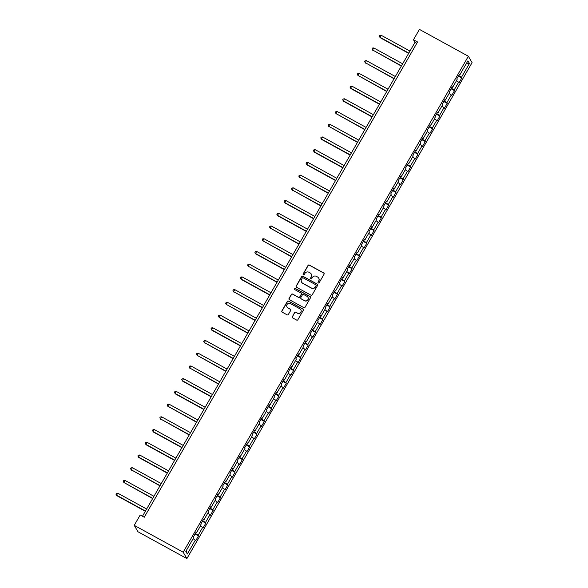 <?xml version="1.0" encoding="UTF-8"?>
<svg xmlns="http://www.w3.org/2000/svg" width="588" height="588" viewBox="0 0 588 588"><rect width="100%" height="100%" fill="white"/><g stroke="black" fill="none" stroke-linecap="round" stroke-linejoin="round"><path stroke-width="0.88" d="M318.284 282.96A0.647 0.632 -30.2 0 0 319.166 282.71L324.061 274.199A0.926 0.904 -30.2 0 0 323.716 272.964L309.31 265.056A0.926 0.904 -30.2 0 0 308.046 265.416L303.158 273.92A0.647 0.632 -30.2 0 0 303.393 274.787A0.647 0.632 -30.2 0 0 304.283 274.537L304.915 273.435A2.969 2.903 -30.2 0 1 308.95 272.281L310.148 272.942A2.969 2.903 -30.2 0 1 311.236 276.904L310.604 278.006A0.647 0.632 -30.2 0 0 310.839 278.874A0.647 0.632 -30.2 0 0 311.721 278.624L312.36 277.521A2.969 2.903 -30.2 0 1 316.388 276.367L317.594 277.022A2.969 2.903 -30.2 0 1 318.681 280.99L318.049 282.093A0.647 0.632 -30.2 0 0 318.284 282.96M292.251 316.609A0.926 0.904 -30.2 0 0 292.589 317.851L296.631 320.07A0.926 0.904 -30.2 0 0 297.896 319.703L303.327 310.258A0.926 0.904 -30.2 0 0 302.982 309.023L288.576 301.115A0.926 0.904 -30.2 0 0 287.311 301.475L281.88 310.92A0.926 0.904 -30.2 0 0 282.225 312.162L287.106 314.837A0.926 0.904 -30.2 0 0 288.37 314.477L290.692 310.435A0.926 0.904 -30.2 0 0 290.354 309.2L287.929 307.869A2.484 2.425 -30.2 0 1 287.422 304.033A2.484 2.425 -30.2 0 1 290.391 303.584L299.88 308.788A2.484 2.425 -30.2 0 1 300.387 312.632A2.484 2.425 -30.2 0 1 297.418 313.073L295.837 312.206A0.926 0.904 -30.2 0 0 294.573 312.566L292.354 316.785A0.926 0.904 -30.2 0 0 292.302 317.601M468.357 56.25L419.428 29.4L413.474 39.756L417.546 41.991L144.273 517.234L140.194 515L134.24 525.356L183.177 552.205L468.357 56.25L472.076 62.644L186.896 558.6L183.177 552.205M310.949 295.176A0.926 0.904 -30.2 0 0 312.206 294.816L317.638 285.371A0.926 0.904 -30.2 0 0 317.299 284.129L302.886 276.22A0.926 0.904 -30.2 0 0 301.629 276.581L296.198 286.025A0.926 0.904 -30.2 0 0 296.536 287.267L310.949 295.176M310.479 297.815L305.054 307.259A0.926 0.904 -30.2 0 1 303.79 307.62L289.384 299.711A0.926 0.904 -30.2 0 1 289.039 298.476L291.361 294.434A0.926 0.904 -30.2 0 1 292.626 294.074L298.469 297.278A0.926 0.904 -30.2 0 0 299.733 296.918L301.269 294.235A0.926 0.904 -30.2 0 0 300.931 292.993L294.845 289.656A0.647 0.632 -30.2 0 1 294.713 288.649A0.647 0.632 -30.2 0 1 295.492 288.539L310.141 296.572A0.926 0.904 -30.2 0 1 310.479 297.815M198.494 535.903L198.127 535.271L202.632 527.443L203 528.075L205.815 523.18L205.447 522.548L209.945 514.72L210.313 515.353L213.128 510.457L212.76 509.825L217.259 501.998L217.626 502.63L220.441 497.735L220.074 497.11L224.579 489.282L224.939 489.907L227.754 485.019L227.387 484.387L231.892 476.559L232.26 477.191L235.068 472.296L234.7 471.664L239.206 463.836L239.573 464.469L242.388 459.573L242.021 458.941L246.519 451.114L246.886 451.746L249.702 446.858L249.334 446.226L253.832 438.398L254.2 439.023L257.015 434.135L256.647 433.503L261.153 425.675L261.513 426.307L264.328 421.412L263.961 420.78L268.466 412.952L268.834 413.585L271.641 408.689L271.281 408.057L275.779 400.23L276.147 400.862L278.962 395.974L278.594 395.342L283.093 387.514L283.46 388.139L286.275 383.251L285.908 382.619L290.406 374.791L290.773 375.423L293.588 370.528L293.221 369.896L297.726 362.068L298.094 362.7L300.902 357.805L300.534 357.181L305.04 349.346L305.407 349.978L308.222 345.09L307.855 344.458L312.353 336.63L312.72 337.262L315.536 332.367L315.168 331.735L319.666 323.907L320.034 324.539L322.849 319.644L322.481 319.012L326.987 311.184L327.347 311.816L330.162 306.921L329.794 306.297L334.3 298.461L334.668 299.094L337.475 294.206L337.115 293.574L341.613 285.746L341.981 286.378L344.796 281.483L344.428 280.851L348.927 273.023L349.294 273.655L352.109 268.76L351.742 268.128L356.24 260.3L356.607 260.932L359.422 256.037L359.055 255.412L363.56 247.585L363.928 248.209L366.736 243.322L366.368 242.69L370.874 234.862L371.241 235.494L374.056 230.599L373.689 229.967L378.187 222.139L378.554 222.771L381.369 217.876L381.002 217.244L385.5 209.416L385.868 210.048L388.683 205.161L388.315 204.528L392.821 196.701L393.181 197.325L395.996 192.438L395.628 191.806L400.134 183.978L400.501 184.61L403.309 179.715L402.942 179.083L407.447 171.255L407.815 171.887L410.63 166.992L410.262 166.36L414.76 158.532L415.128 159.164L417.943 154.276L417.576 153.644L422.074 145.817L422.441 146.449L425.256 141.554L424.889 140.922L429.394 133.094L429.755 133.726L432.57 128.831L432.202 128.199L436.708 120.371L437.075 121.003L439.883 116.108L439.523 115.483L444.021 107.648L444.388 108.28L447.203 103.392L446.836 102.76L451.334 94.933L451.702 95.565L454.517 90.67L454.149 90.037L458.647 82.21L459.015 82.842L461.83 77.947L461.462 77.315L469.437 63.453L467.908 60.829L459.934 74.691L459.573 74.059L456.758 78.954L457.126 79.586L452.62 87.414L452.253 86.781L449.445 91.669L449.805 92.301L445.307 100.129L444.94 99.497L442.125 104.392L442.492 105.024L437.994 112.852L437.626 112.22L434.811 117.115L435.179 117.747L430.681 125.575L430.313 124.943L427.498 129.838L427.866 130.463L423.36 138.298L422.993 137.666L420.185 142.553L420.552 143.185L416.047 151.013L415.679 150.381L412.864 155.276L413.232 155.908L408.733 163.736L408.366 163.104L405.551 167.999L405.918 168.631L401.42 176.459L401.053 175.827L398.238 180.722L398.605 181.347L394.1 189.174L393.74 188.55L390.924 193.437L391.292 194.069L386.786 201.897L386.419 201.265L383.611 206.16L383.971 206.792L379.473 214.62L379.106 213.988L376.291 218.883L376.658 219.515L372.16 227.343L371.792 226.711L368.977 231.606L369.345 232.231L364.847 240.058L364.479 239.434L361.664 244.321L362.032 244.953L357.526 252.781L357.166 252.149L354.351 257.044L354.718 257.676L350.213 265.504L349.845 264.872L347.038 269.767L347.398 270.399L342.9 278.227L342.532 277.595L339.717 282.483L340.084 283.115L335.586 290.942L335.219 290.318L332.404 295.205L332.771 295.837L328.273 303.665L327.906 303.033L325.091 307.928L325.458 308.56L320.952 316.388L320.585 315.756L317.777 320.651L318.145 321.283L313.639 329.111L313.272 328.479L310.457 333.367L310.824 333.999L306.326 341.826L305.958 341.194L303.143 346.089L303.511 346.722L299.013 354.549L298.645 353.917L295.83 358.812L296.198 359.444L291.692 367.272L291.332 366.64L288.517 371.535L288.884 372.16L284.379 379.995L284.011 379.363L281.204 384.251L281.564 384.883L277.066 392.71L276.698 392.078L273.883 396.974L274.251 397.606L269.752 405.433L269.385 404.801L266.57 409.696L266.937 410.328L262.439 418.156L262.072 417.524L259.257 422.419L259.624 423.044L255.119 430.872L254.751 430.247L251.943 435.135L252.311 435.767L247.805 443.595L247.438 442.962L244.623 447.858L244.99 448.49L240.492 456.317L240.124 455.685L237.309 460.58L237.677 461.212L233.179 469.04L232.811 468.408L229.996 473.303L230.364 473.928L225.858 481.756L225.498 481.131L222.683 486.019L223.05 486.651L218.545 494.479L218.177 493.846L215.37 498.742L215.73 499.374L211.232 507.201L210.864 506.569L208.049 511.464L208.417 512.097L203.918 519.924L203.551 519.292L200.736 524.18L201.103 524.812L196.605 532.64L196.238 532.015L193.423 536.903L193.79 537.535L185.815 551.397L187.344 554.028L195.319 540.159L195.686 540.791L198.494 535.903L195.076 534.022M195.414 533.434L198.127 535.271M200.442 525.959L202.632 527.443M196.605 532.64L196.002 532.412M202.735 520.711L205.447 522.548M207.762 513.243L209.945 514.72M203.918 519.924L203.323 519.689M210.048 507.988L212.76 509.825M215.076 500.52L217.259 501.998M211.232 507.201L210.636 506.974M217.362 495.272L220.074 497.11M222.389 487.797L224.579 489.282M218.545 494.479L217.95 494.251M224.675 482.55L227.387 484.387M229.702 475.075L231.892 476.559M225.858 481.756L225.263 481.528M231.995 469.827L234.7 471.664M237.015 462.359L239.206 463.836M233.179 469.04L232.576 468.805M239.309 457.111L242.021 458.941M244.336 449.636L246.519 451.114M240.492 456.317L239.897 456.09M246.622 444.388L249.334 446.226M251.649 436.913L253.832 438.398M247.805 443.595L247.21 443.367M253.935 431.665L256.647 433.503M258.963 424.191L261.153 425.675M255.119 430.872L254.523 430.644M261.248 418.943L263.961 420.78M266.276 411.475L268.466 412.952M262.439 418.156L261.836 417.921M268.569 406.227L271.281 408.057M273.596 398.752L275.779 400.23M269.752 405.433L269.15 405.205M275.882 393.504L278.594 395.342M280.91 386.029L283.093 387.514M277.066 392.71L276.47 392.483M283.195 380.781L285.908 382.619M288.223 373.306L290.406 374.791M284.379 379.995L283.784 379.76M290.509 368.059L293.221 369.896M295.536 360.591L297.726 362.068M291.692 367.272L291.097 367.044M297.829 355.343L300.534 357.181M302.849 347.868L305.04 349.346M299.013 354.549L298.41 354.321M305.143 342.62L307.855 344.458M310.17 335.145L312.353 336.63M306.326 341.826L305.731 341.599M312.456 329.897L315.168 331.735M317.483 322.422L319.666 323.907M313.639 329.111L313.044 328.876M319.769 317.175L322.481 319.012M324.796 309.707L326.987 311.184M320.952 316.388L320.357 316.16M327.082 304.459L329.794 306.297M332.11 296.984L334.3 298.461M328.273 303.665L327.67 303.437M334.403 291.736L337.115 293.574M339.423 284.261L341.613 285.746M335.586 290.942L334.984 290.715M341.716 279.013L344.428 280.851M346.744 271.546L348.927 273.023M342.9 278.227L342.304 277.992M349.029 266.298L351.742 268.128M354.057 258.823L356.24 260.3M350.213 265.504L349.617 265.276M356.343 253.575L359.055 255.412M361.37 246.1L363.56 247.585M357.526 252.781L356.931 252.553M363.656 240.852L366.368 242.69M368.683 233.377L370.874 234.862M364.847 240.058L364.244 239.831M370.977 228.129L373.689 229.967M376.004 220.662L378.187 222.139M372.16 227.343L371.565 227.108M378.29 215.414L381.002 217.244M383.317 207.939L385.5 209.416M379.473 214.62L378.878 214.392M385.603 202.691L388.315 204.528M390.63 195.216L392.821 196.701M386.786 201.897L386.191 201.669M392.916 189.968L395.628 191.806M397.944 182.493L400.134 183.978M394.1 189.174L393.504 188.946M400.237 177.245L402.942 179.083M405.257 169.778L407.447 171.255M401.42 176.459L400.818 176.231M407.55 164.53L410.262 166.36M412.578 157.055L414.76 158.532M408.733 163.736L408.138 163.508M414.863 151.807L417.576 153.644M419.891 144.332L422.074 145.817M416.047 151.013L415.451 150.785M422.177 139.084L424.889 140.922M427.204 131.609L429.394 133.094M423.36 138.298L422.765 138.062M429.49 126.361L432.202 128.199M434.517 118.894L436.708 120.371M430.681 125.575L430.078 125.347M436.81 113.646L439.523 115.483M441.838 106.171L444.021 107.648M437.994 112.852L437.391 112.624M444.124 100.923L446.836 102.76M449.151 93.448L451.334 94.933M445.307 100.129L444.712 99.901M451.437 88.2L454.149 90.037M456.464 80.732L458.647 82.21M452.62 87.414L452.025 87.178M458.75 75.477L461.462 77.315M466.13 63.923L469.437 63.453M459.934 74.691L459.338 74.463M134.24 525.356L137.959 531.75L186.896 558.6M413.474 39.756L414.981 42.351L142.472 516.249M186.278 550.596L187.344 554.028M193.129 538.682L195.319 540.159M416.774 43.336L414.981 42.351M458.412 76.073L461.83 77.947M451.099 88.795L454.517 90.67M443.786 101.511L447.203 103.392M436.465 114.234L439.883 116.108M429.152 126.957L432.57 128.831M421.839 139.679L425.256 141.554M414.525 152.395L417.943 154.276M407.212 165.118L410.63 166.992M399.891 177.841L403.309 179.715M392.578 190.563L395.996 192.438M385.265 203.279L388.683 205.161M377.952 216.002L381.369 217.876M370.631 228.725L374.056 230.599M363.318 241.447L366.736 243.322M356.005 254.163L359.422 256.037M348.691 266.886L352.109 268.76M341.378 279.609L344.796 281.483M334.058 292.324L337.475 294.206M326.744 305.047L330.162 306.921M319.431 317.77L322.849 319.644M312.118 330.493L315.536 332.367M304.797 343.208L308.222 345.09M297.484 355.931L300.902 357.805M290.171 368.654L293.588 370.528M282.857 381.377L286.275 383.251M275.544 394.092L278.962 395.974M268.224 406.815L271.641 408.689M260.91 419.538L264.328 421.412M253.597 432.261L257.015 434.135M246.284 444.976L249.702 446.858M238.971 457.699L242.388 459.573M231.65 470.422L235.068 472.296M224.337 483.138L227.754 485.019M217.023 495.86L220.441 497.735M209.71 508.583L213.128 510.457M202.39 521.306L205.815 523.18M318.101 282.806A0.647 0.632 -30.2 0 1 318.152 282.262L318.784 281.167A2.969 2.903 -30.2 0 0 318.74 278.183M311.295 274.096A2.969 2.903 -30.2 0 1 311.339 277.08L310.707 278.183A0.647 0.632 -30.2 0 0 310.662 278.727M324.106 273.383A0.926 0.904 -30.2 0 0 323.819 273.133L309.413 265.232A0.926 0.904 -30.2 0 0 308.149 265.592L303.261 274.096A0.647 0.632 -30.2 0 0 303.217 274.64M317.689 284.548A0.926 0.904 -30.2 0 0 317.402 284.298L302.989 276.397A0.926 0.904 -30.2 0 0 301.732 276.757L296.301 286.202A0.926 0.904 -30.2 0 0 296.249 287.017M316.013 285.636A0.647 0.632 -30.2 0 0 315.771 284.768L303.129 277.823A0.647 0.632 -30.2 0 0 302.239 278.08L301.578 279.241A2.969 2.903 -30.2 0 0 302.666 283.203L311.309 287.951A2.969 2.903 -30.2 0 0 315.344 286.797L316.109 285.805A0.647 0.632 -30.2 0 0 316.057 285.092M301.622 282.225A2.969 2.903 -30.2 0 0 302.761 283.379L302.666 283.203M316.109 285.805L315.447 286.966A2.969 2.903 -30.2 0 1 311.412 288.12L302.761 283.379M301.321 293.419A0.926 0.904 -30.2 0 1 301.372 294.404L299.829 297.087A0.926 0.904 -30.2 0 1 298.572 297.447L292.728 294.243A0.926 0.904 -30.2 0 0 291.464 294.603L289.142 298.645A0.926 0.904 -30.2 0 0 289.09 299.461M310.53 296.999A0.926 0.904 -30.2 0 0 310.243 296.749L295.595 288.708A0.647 0.632 -30.2 0 0 294.661 289.502M304.533 300.608A2.484 2.425 -30.2 0 0 307.914 297.212A2.484 2.425 -30.2 0 0 306.995 296.323L303.651 294.485A0.926 0.904 -30.2 0 0 302.394 294.853L300.85 297.528A0.926 0.904 -30.2 0 0 301.188 298.77L304.635 300.777A2.484 2.425 -30.2 0 0 307.958 297.3M300.902 298.52A0.926 0.904 -30.2 0 0 301.291 298.947L301.188 298.77M304.635 300.777L301.291 298.947M300.843 309.773A2.484 2.425 -30.2 0 1 297.513 313.25L295.933 312.375A0.926 0.904 -30.2 0 0 294.676 312.743L292.354 316.785M287.069 307.061A2.484 2.425 -30.2 0 0 288.032 308.038L287.929 307.869M290.737 309.619A0.926 0.904 -30.2 0 0 290.45 309.369L288.032 308.038M303.371 309.442A0.926 0.904 -30.2 0 0 303.085 309.192L288.679 301.284A0.926 0.904 -30.2 0 0 287.414 301.651L281.983 311.096A0.926 0.904 -30.2 0 0 281.939 311.912M409.961 51.068L381.061 35.206L379.892 37.25L380.142 37.683L408.66 53.332M380.142 37.683L379.26 36.184L379.892 37.25L408.792 53.111M379.26 36.184L379.723 35.368L381.061 35.206M402.648 63.791L373.748 47.929L372.571 49.973L401.347 66.054M372.829 50.399L371.939 48.907L372.571 49.973L401.479 65.827M371.939 48.907L372.41 48.091L373.748 47.929M395.334 76.513L366.434 60.652L365.258 62.688L394.034 78.77M365.508 63.122L364.626 61.63L365.258 62.688L394.158 78.549M364.626 61.63L365.097 60.814L366.434 60.652M388.021 89.229L359.121 73.375L357.945 75.411L386.72 91.493M358.195 75.845L357.313 74.345L357.945 75.411L386.845 91.272M357.313 74.345L357.783 73.529L359.121 73.375M380.708 101.952L351.8 86.091L350.632 88.134L350.882 88.567L379.407 104.216M350.882 88.567L350 87.068L350.632 88.134L379.532 103.995M350 87.068L350.463 86.252L351.8 86.091M373.387 114.675L344.487 98.813L343.319 100.849L343.568 101.283L372.086 116.938M343.568 101.283L342.679 99.791L343.319 100.849L372.219 116.711M342.679 99.791L343.149 98.975L344.487 98.813M366.074 127.398L337.174 111.536L335.998 113.572L364.773 129.654M336.255 114.006L335.366 112.506L335.998 113.572L364.905 129.433M335.366 112.506L335.836 111.698L337.174 111.536M358.761 140.113L329.861 124.259L328.685 126.295L357.46 142.377M328.935 126.729L328.053 125.229L328.685 126.295L357.585 142.156M328.053 125.229L328.523 124.413L329.861 124.259M351.448 152.836L322.54 136.975L321.371 139.018L321.621 139.444L350.147 155.1M321.621 139.444L320.739 137.952L321.371 139.018L350.272 154.872M320.739 137.952L321.21 137.136L322.54 136.975M344.127 165.559L315.227 149.697L314.058 151.733L314.308 152.167L342.826 167.823M314.308 152.167L313.426 150.675L314.058 151.733L342.958 167.595M313.426 150.675L313.889 149.859L315.227 149.697M336.814 178.282L307.914 162.42L306.745 164.456L306.995 164.89L335.513 180.538M306.995 164.89L306.105 163.391L306.745 164.456L335.645 180.318M306.105 163.391L306.576 162.575L307.914 162.42M329.5 190.997L300.6 175.143L299.424 177.179L328.2 193.261M299.674 177.613L298.792 176.113L299.424 177.179L328.332 193.04M298.792 176.113L299.263 175.297L300.6 175.143M322.187 203.72L293.287 187.859L292.111 189.902L320.886 205.984M292.361 190.328L291.479 188.836L292.111 189.902L321.011 205.756M291.479 188.836L291.949 188.02L293.287 187.859M314.874 216.443L285.966 200.581L284.798 202.617L285.048 203.051L313.573 218.707M285.048 203.051L284.166 201.559L284.798 202.617L313.698 218.479M284.166 201.559L284.629 200.743L285.966 200.581M307.553 229.166L278.653 213.304L277.485 215.34L277.734 215.774L306.252 231.422M277.734 215.774L276.845 214.275L277.485 215.34L306.385 231.202M276.845 214.275L277.315 213.459L278.653 213.304M300.24 241.881L271.34 226.02L270.164 228.063L298.939 244.145M270.421 228.497L269.532 226.997L270.164 228.063L299.071 243.924M269.532 226.997L270.002 226.182L271.34 226.02M292.927 254.604L264.027 238.743L262.851 240.786L291.626 256.868M263.101 241.212L262.219 239.72L262.851 240.786L291.751 256.64M262.219 239.72L262.689 238.904L264.027 238.743M285.614 267.327L256.706 251.466L255.537 253.501L255.787 253.935L284.313 269.591M255.787 253.935L254.905 252.443L255.537 253.501L284.438 269.363M254.905 252.443L255.376 251.627L256.706 251.466M278.293 280.042L249.393 264.188L248.224 266.224L276.999 282.306M248.474 266.658L247.592 265.159L248.224 266.224L277.124 282.086M247.592 265.159L248.055 264.343L249.393 264.188M270.98 292.765L242.08 276.904L240.911 278.947L241.161 279.381L269.679 295.029M241.161 279.381L240.271 277.881L240.911 278.947L269.811 294.809M240.271 277.881L240.742 277.066L242.08 276.904M263.667 305.488L234.766 289.627L233.59 291.67L262.366 307.752M233.848 292.096L232.958 290.604L233.59 291.67L262.498 307.524M232.958 290.604L233.429 289.788L234.766 289.627M256.353 318.211L227.453 302.35L226.277 304.386L255.052 320.467M226.527 304.819L225.645 303.327L226.277 304.386L255.177 320.247M225.645 303.327L226.115 302.511L227.453 302.35M249.04 330.926L220.132 315.072L218.964 317.108L219.214 317.542L247.739 333.19M219.214 317.542L218.332 316.043L218.964 317.108L247.864 332.97M218.332 316.043L218.802 315.227L220.132 315.072M241.719 343.649L212.819 327.788L211.651 329.831L211.9 330.265L240.419 345.913M211.9 330.265L211.019 328.765L211.651 329.831L240.551 345.693M211.019 328.765L211.482 327.95L212.819 327.788M234.406 356.372L205.506 340.511L204.33 342.547L233.105 358.636M204.587 342.98L203.698 341.488L204.33 342.547L233.238 358.408M203.698 341.488L204.168 340.673L205.506 340.511M227.093 369.095L198.193 353.234L197.017 355.27L225.792 371.351M197.267 355.703L196.385 354.204L197.017 355.27L225.917 371.131M196.385 354.204L196.855 353.395L198.193 353.234M219.78 381.81L190.879 365.956L189.704 367.992L218.479 384.074M189.953 368.426L189.071 366.927L189.704 367.992L218.604 383.854M189.071 366.927L189.542 366.111L190.879 365.956M212.466 394.533L183.559 378.672L182.39 380.715L182.64 381.142L211.166 396.797M182.64 381.142L181.758 379.65L182.39 380.715L211.29 396.569M181.758 379.65L182.221 378.834L183.559 378.672M205.146 407.256L176.246 391.395L175.077 393.431L175.327 393.864L203.845 409.52M175.327 393.864L174.438 392.372L175.077 393.431L203.977 409.292M174.438 392.372L174.908 391.557L176.246 391.395M197.833 419.979L168.932 404.118L167.756 406.154L196.532 422.235M168.014 406.587L167.124 405.088L167.756 406.154L196.664 422.015M167.124 405.088L167.595 404.272L168.932 404.118M190.519 432.695L161.619 416.841L160.443 418.876L189.218 434.958M160.693 419.31L159.811 417.811L160.443 418.876L189.343 434.738M159.811 417.811L160.281 416.995L161.619 416.841M183.206 445.417L154.299 429.556L153.13 431.599L153.38 432.026L181.905 447.681M153.38 432.026L152.498 430.534L153.13 431.599L182.03 447.453M152.498 430.534L152.968 429.718L154.299 429.556M175.886 458.14L146.985 442.279L145.817 444.315L146.067 444.749L174.585 460.404M146.067 444.749L145.185 443.256L145.817 444.315L174.717 460.176M145.185 443.256L145.648 442.441L146.985 442.279M168.572 470.863L139.672 455.002L138.503 457.038L138.753 457.471L167.271 473.12M138.753 457.471L137.864 455.972L138.503 457.038L167.404 472.899M137.864 455.972L138.334 455.156L139.672 455.002M161.259 483.579L132.359 467.717L131.183 469.761L159.958 485.842M131.433 470.194L130.551 468.695L131.183 469.761L160.09 485.622M130.551 468.695L131.021 467.879L132.359 467.717M153.946 496.301L125.046 480.44L123.87 482.483L152.645 498.565M124.119 482.91L123.237 481.418L123.87 482.483L152.77 498.337M123.237 481.418L123.708 480.602L125.046 480.44M146.632 509.024L117.725 493.163L116.556 495.199L116.806 495.633L145.332 511.288M116.806 495.633L115.924 494.14L116.556 495.199L145.457 511.06M115.924 494.14L116.387 493.325L117.725 493.163"/></g></svg>
